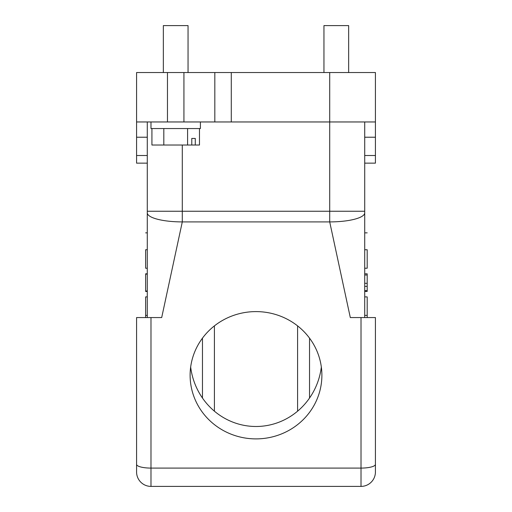 <?xml version="1.0" encoding="UTF-8"?>
<svg xmlns="http://www.w3.org/2000/svg" width="512" height="512" viewBox="0 0 512 512"><rect width="100%" height="100%" fill="white"/><g stroke="black" fill="none" stroke-linecap="round" stroke-linejoin="round"><path stroke-width="0.77" d="M363.392 317.562L374.08 317.562L367.187 317.562L367.187 296.89L364.717 296.89L364.717 291.45L367.187 291.45L367.187 273.805L364.717 273.805L364.717 268.237L367.187 268.237L367.187 249.741C367.187 227.213 367.187 227.213 367.187 249.741L364.717 249.741M364.717 315.379L367.187 315.379M364.717 283.322L367.187 283.322M364.717 275.002L367.187 275.002M364.717 290.624L367.187 290.624M364.717 286.362L367.187 286.362M367.187 268.237L364.717 268.224M147.283 249.741L145.638 249.741C145.638 227.213 145.638 227.213 145.638 249.741L145.638 268.237L147.283 268.237M147.283 273.805L145.638 273.805L145.638 291.45L147.283 291.45M147.283 290.995L145.638 290.995M145.638 274.125L147.283 274.125M147.283 291.13L145.638 291.13L147.283 291.136M145.638 296.89L147.283 296.89L145.638 296.896L145.638 317.568L137.882 317.562L147.283 317.562L147.283 315.379L145.638 315.379M136.576 163.142L147.283 163.142L136.576 163.142L136.576 72.544L231.29 72.544L231.29 121.958L329.709 121.958L329.709 72.544L231.29 72.544M151.923 128.55L151.923 145.024L191.782 145.024L191.782 138.432L195.283 138.432L195.283 145.024L199.475 145.024L199.475 128.55M163.814 145.024L163.814 128.55M187.59 128.55L187.59 145.024M195.283 145.024L191.782 145.024M191.782 138.432L195.283 138.432M150.989 121.958L150.989 128.55L200.41 128.55L200.41 121.958M136.576 471.987L136.576 317.562L136.576 325.197L136.576 317.562L150.989 317.562L150.989 486.4A14.413 14.413 0 0 1 136.576 471.987M363.36 317.562L364.717 317.562L364.717 212.851A35.002 9.062 180 0 1 329.709 221.907L329.709 211.251L364.717 211.251L364.717 212.851L364.717 121.958L364.717 155.507L375.424 155.507L375.424 163.142L364.717 163.142L375.424 163.142M374.118 317.562L375.424 317.562L374.451 317.562L375.424 317.562L375.424 471.987A14.413 14.413 0 0 1 361.011 486.4L150.989 486.4M375.424 325.197L375.424 388.781M364.717 212.851L364.717 232.858L367.187 232.858M149.165 317.568L148.659 317.562M136.576 388.781L136.576 325.197M137.549 317.562L137.92 317.562M136.576 404.038L136.576 464.358A14.413 3.731 0 0 0 150.989 468.09L361.011 468.09A14.413 3.731 -0 0 0 375.424 464.358M375.424 317.562L350.304 317.562L329.709 221.907L182.291 221.907A35.002 9.062 180 0 1 147.283 212.851L147.283 317.562L149.216 317.562M147.283 121.958L147.283 212.851M182.291 145.024L182.291 221.907L161.696 317.562L150.989 317.562M256 438.893A65.888 63.642 0 0 1 190.112 375.251A65.888 63.642 0 0 1 256 311.603A65.888 63.642 0 0 1 321.888 375.251A65.888 63.642 0 0 1 256 438.893M190.662 367.059A68.211 65.888 -90 0 0 256 426.49A68.211 65.888 -90 0 0 321.338 367.059M297.594 411.181L297.594 325.888L297.594 411.181M214.406 411.181L214.406 325.888M323.949 72.544L323.949 25.6L348.653 25.6L348.653 72.544M163.347 72.544L163.347 25.6L188.051 25.6L188.051 72.544M231.29 121.958L214.822 121.958L214.822 72.544M214.822 121.958L136.576 121.958L136.576 72.544M329.709 72.544L375.424 72.544L375.424 121.958L375.424 72.544M147.283 211.251L329.709 211.251L329.709 121.958L375.424 121.958L375.424 155.507M361.011 486.4L361.011 317.562M202.464 338.15L202.464 398.042M309.536 338.15L309.536 398.042M183.936 121.958L183.936 72.544M167.462 121.958L167.462 72.544M375.424 137.222L364.717 137.222M147.283 137.222L136.576 137.222M136.576 155.507L147.283 155.507M147.283 232.858L145.638 232.858"/></g></svg>
